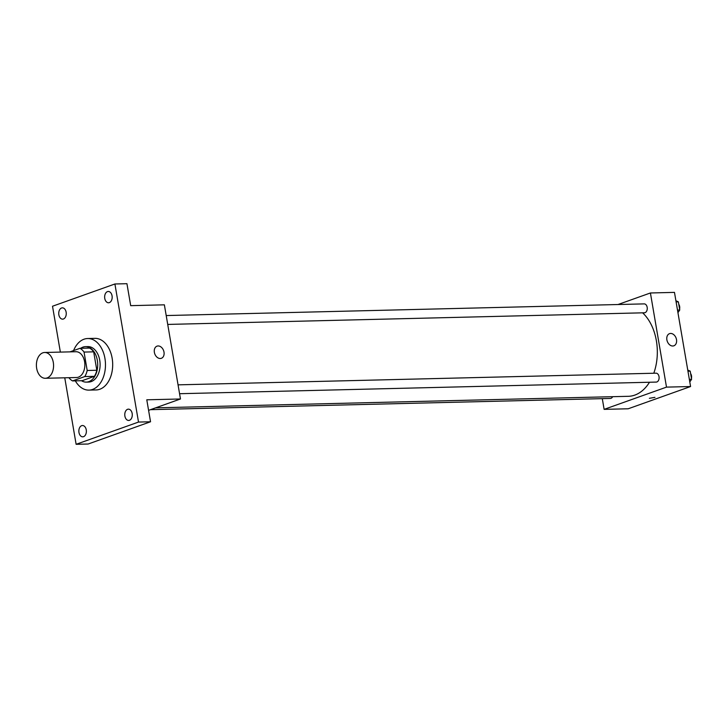 <?xml version="1.0" encoding="UTF-8"?>
<svg xmlns="http://www.w3.org/2000/svg" width="728" height="728" viewBox="0 0 728 728"><rect width="100%" height="100%" fill="white"/><g stroke="black" fill="none" stroke-linecap="round" stroke-linejoin="round"><path stroke-width="1.09" d="M47.129 377.932A12.904 8.59 88.6 0 1 45.3 378.278A12.904 8.59 88.6 0 1 36.4 365.593A12.904 8.59 88.6 0 1 44.672 352.479A12.904 8.59 88.6 0 1 53.481 363.782A12.904 8.59 88.6 0 1 47.129 377.932M44.672 352.479L75.949 351.724A12.904 8.59 88.6 0 1 84.767 363.017A12.904 8.59 88.6 0 1 78.406 377.168A12.904 8.59 88.6 0 1 76.577 377.514L45.3 378.278M79.953 348.321L89.58 348.084A17.326 11.53 88.6 0 1 93.675 351.833L96.824 370.252L87.196 370.488L84.048 352.07A17.326 11.53 88.6 0 0 79.953 348.321L70.006 351.861M96.824 370.252A17.326 11.53 88.6 0 1 94.403 376.331L82.2 380.68L72.573 380.917A17.326 11.53 88.6 0 1 68.887 377.705M72.573 380.917L84.776 376.567A17.326 11.53 88.6 0 0 87.196 370.488M94.403 376.331L84.776 376.567M81.481 380.699A17.736 11.803 -91.4 0 0 86.323 382.118A17.736 11.803 -91.4 0 0 97.689 364.091A17.736 11.803 -91.4 0 0 85.458 346.646A17.736 11.803 -91.4 0 0 80.69 348.303M85.458 346.646L87.861 346.592A17.736 11.803 88.6 0 1 99.982 362.125A17.736 11.803 88.6 0 1 91.246 381.581A17.736 11.803 88.6 0 1 88.725 382.054L86.323 382.118M93.675 351.833L84.048 352.07M73.564 350.596A25.799 17.172 88.6 0 1 87.669 338.529A25.799 17.172 88.6 0 1 105.296 361.124A25.799 17.172 88.6 0 1 92.583 389.425A25.799 17.172 88.6 0 1 88.925 390.117A25.799 17.172 88.6 0 1 75.33 380.844M87.669 338.529L94.886 338.356A25.799 17.172 88.6 0 1 112.512 360.952A25.799 17.172 88.6 0 1 99.809 389.252A25.799 17.172 88.6 0 1 96.142 389.944L88.925 390.117M112.057 295.823A5.651 3.758 88.6 0 1 108.554 302.766A5.651 3.758 88.6 0 1 104.65 297.215A5.651 3.758 88.6 0 1 108.272 291.473A5.651 3.758 88.6 0 1 112.057 295.823M132.168 413.504A5.651 3.758 88.6 0 1 128.665 420.447A5.651 3.758 88.6 0 1 124.77 414.896A5.651 3.758 88.6 0 1 128.392 409.154A5.651 3.758 88.6 0 1 132.168 413.504M86.259 429.875A5.651 3.758 88.6 0 1 82.755 436.827A5.651 3.758 88.6 0 1 78.852 431.267A5.651 3.758 88.6 0 1 82.473 425.525A5.651 3.758 88.6 0 1 86.259 429.875M66.139 312.194A5.651 3.758 88.6 0 1 62.635 319.146A5.651 3.758 88.6 0 1 58.74 313.586A5.651 3.758 88.6 0 1 62.362 307.844A5.651 3.758 88.6 0 1 66.139 312.194M64.756 377.805L76.122 444.308L138.511 422.067L114.906 283.984L52.516 306.233L60.36 352.097M148.585 410.346L180.471 398.98L146.783 399.799L150.541 421.767L88.152 444.016L76.122 444.308M150.541 421.767L138.511 422.067M180.471 398.98L164.373 304.832L130.694 305.66L126.936 283.692L114.906 283.984M160.26 358.504A6.452 4.705 -109.6 0 1 154.536 353.089A6.452 4.705 -109.6 0 1 157.021 346.155A6.452 4.705 -109.6 0 1 163.618 350.65A6.452 4.705 -109.6 0 1 161.352 358.303A6.452 4.705 -109.6 0 1 160.26 358.504M649.494 382.246A45.154 30.057 88.6 0 1 634.78 395.104A45.154 30.057 88.6 0 1 628.373 396.305L155.61 407.844M642.615 312.831A45.154 30.057 88.6 0 1 653.79 373.236M179.57 393.712L656.256 382.082A4.45 2.967 -91.4 0 0 659.113 377.559A4.45 2.967 -91.4 0 0 656.037 373.182L178.051 384.848M612.63 396.696A4.45 2.967 88.6 0 1 610.974 398.334A4.45 2.967 88.6 0 1 610.337 398.453L150.478 409.673M166.212 315.552L644.198 303.885A4.45 2.967 88.6 0 1 647.238 307.789A4.45 2.967 88.6 0 1 645.044 312.667A4.45 2.967 88.6 0 1 644.417 312.785L167.722 324.424M602.293 398.644L604.122 409.364L666.502 387.123L650.413 292.974L618.017 304.522M650.413 292.974L674.474 292.383L690.572 386.532L628.182 408.781L604.122 409.364M690.572 386.532L666.502 387.123M672.763 346A6.452 4.705 -109.6 0 1 667.039 340.577A6.452 4.705 -109.6 0 1 669.523 333.651A6.452 4.705 -109.6 0 1 676.121 338.147A6.452 4.705 -109.6 0 1 673.864 345.8A6.452 4.705 -109.6 0 1 672.763 346M654.936 397.351L649.376 398.307M689.78 381.927L691.6 379.306L690.208 371.153L687.751 370.051M691.6 379.306L689.343 379.361M690.208 371.153L687.951 371.207M690.626 373.61A4.45 2.967 88.6 0 1 691.436 378.351M677.941 312.64L679.752 310.01L678.36 301.856L675.903 300.755M679.752 310.01L677.495 310.064M678.36 301.856L676.103 301.911M678.778 304.313A4.45 2.967 88.6 0 1 679.597 309.063"/></g></svg>

